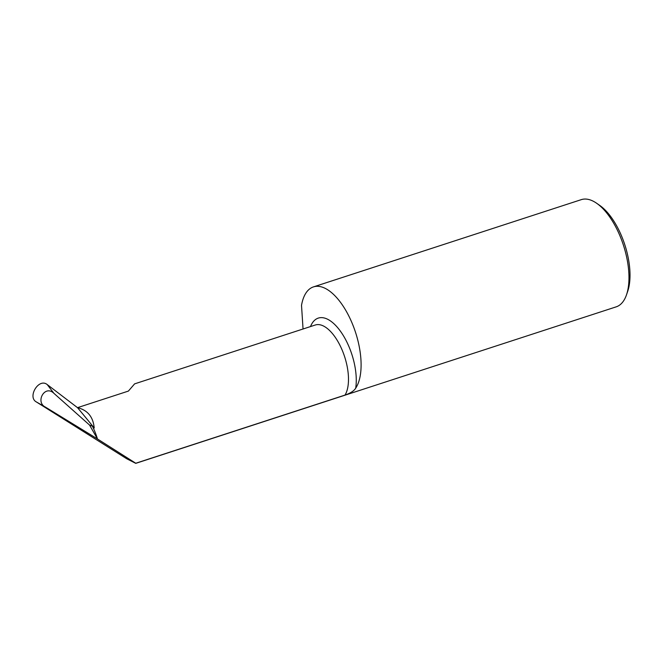 <?xml version="1.0" encoding="UTF-8"?>
<svg xmlns="http://www.w3.org/2000/svg" width="663" height="663" viewBox="0 0 663 663"><rect width="100%" height="100%" fill="white"/><g stroke="black" fill="none" stroke-linecap="round" stroke-linejoin="round"><path stroke-width="0.99" d="M345.009 395.082A39.258 18.075 72 0 0 348.365 375.565A39.258 18.075 72 0 0 315.281 325.011L134.606 383.869L128.39 391.087L77.513 407.662C87.607 410.124 93.176 416.894 94.212 427.983L92.372 426.118A39.258 18.075 72 0 1 97.478 438.981L135.766 463.246L345.009 395.082C350.512 393.176 354.075 390.872 355.691 388.178A56.372 25.956 -108 0 0 352.186 323.337A56.372 25.956 -108 0 0 313.425 286.905A56.372 25.956 -108 0 0 301.516 305.328L303.049 328.997M596.625 203.251L599.609 205.323A52.982 24.398 72 0 1 629.85 270.164A52.982 24.398 72 0 1 627.662 291.463L626.477 294.894A56.372 25.956 -108 0 0 628.797 272.236A56.372 25.956 -108 0 0 596.625 203.251A56.372 25.956 -108 0 0 581.285 199.646L313.425 286.905M36.415 401.977C27.108 397.162 38.761 377.628 47.222 384.573L53.91 393.333C44.811 384.316 34.924 402.267 45.556 407.173L36.415 401.977L126.815 458.813L135.758 463.354L616.2 306.845A56.372 25.956 -108 0 0 626.477 294.894M92.372 426.118L89.563 425.066L53.91 393.333M97.478 438.981L89.563 425.066M45.556 407.173L96.972 438.633M94.212 427.983A451.221 71.935 44.8 0 0 77.513 407.662L47.222 384.573M310.499 326.569A44.893 20.677 72 0 1 336.265 326.08A44.893 20.677 72 0 1 356.13 375.913A44.893 20.677 72 0 1 355.691 388.178"/></g></svg>
